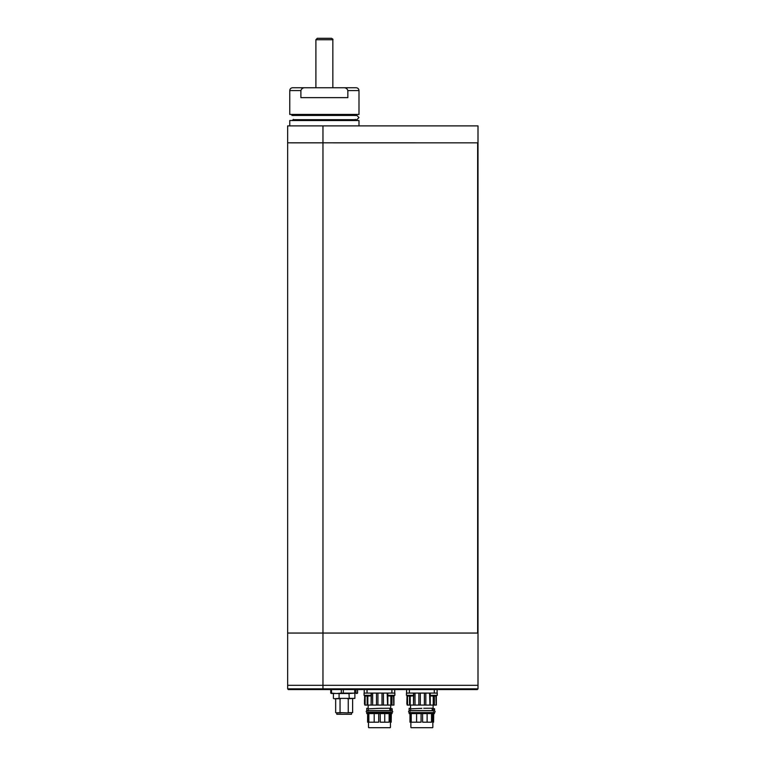 <?xml version="1.0" encoding="UTF-8"?>
<svg xmlns="http://www.w3.org/2000/svg" width="766" height="766" viewBox="0 0 766 766"><rect width="100%" height="100%" fill="white"/><g stroke="black" fill="none" stroke-linecap="round" stroke-linejoin="round"><path stroke-width="1.15" d="M478.003 142.83L478.003 125.892L322.965 125.892L322.965 142.83L287.643 142.83L322.965 142.84L322.965 633.051L287.643 633.051L322.965 633.051L322.965 685.321L287.643 685.321L478.003 685.321L478.003 633.051L322.965 633.051L477.649 633.051L477.649 142.84L322.965 142.83L477.649 142.84M322.965 125.892L287.643 125.892L287.643 142.83M292.583 87.745L305.299 87.745C303.03 87.611 301.565 88.559 300.894 90.57L289.759 90.57C289.931 88.856 290.869 87.908 292.583 87.745M289.759 90.57L289.759 114.44L358.986 114.44L358.986 90.57L347.85 90.57C347.19 88.559 345.725 87.621 343.446 87.745L305.299 87.745M343.446 87.745L356.161 87.745C357.875 87.908 358.814 88.856 358.986 90.57M355.309 119.391L356.161 120.233L324.372 120.233L358.986 120.521L289.759 120.521L324.372 120.233L292.583 120.233L293.435 119.391M358.986 114.44L289.759 114.44M293.435 115.57L292.583 114.728L356.161 114.728L355.309 115.57M347.85 90.57L347.85 97.636L300.894 97.636L300.894 90.57M478.003 688.854L478.003 685.321L322.965 685.321L322.965 688.854L478.003 688.854L477.295 689.553L288.351 689.553L287.643 688.854L287.643 142.84M287.643 688.854L322.965 688.854L322.965 689.553M394.863 693.086L387.807 693.086L387.807 695.317L394.863 695.317L394.863 693.086M389.004 695.317A5.649 3.734 -90 0 0 389.798 696.055L392.872 696.055M370.256 693.086L364.07 693.086L364.07 695.317L371.137 695.317L371.117 705.093L371.395 693.086M365.267 695.317A5.649 3.734 -90 0 0 366.071 696.055L369.135 696.055M437.252 693.086L430.186 693.086L430.186 695.317L437.252 695.317L437.252 693.086M431.382 695.317A5.649 3.734 -90 0 0 432.187 696.055L435.251 696.055M412.635 693.086L406.449 693.086L406.449 695.317L413.516 695.317L413.496 705.093L413.774 693.086M408.288 696.055L411.514 696.055M379.467 727.7L390.162 727.7L379.467 727.7M368.446 713.5L368.494 722.194L367.603 722.194L367.603 713.577L366.751 713.577L366.751 712.725L368.025 712.725M390.756 712.581L392.068 712.725L392.068 713.577L391.196 713.577L391.196 722.194L390.277 722.194L390.277 713.74L389.128 713.74M368.494 724.655L368.494 722.194M384.733 713.577L384.733 722.194L380.233 722.194L380.233 713.74L378.031 713.577M380.903 713.577L380.233 713.74M389.128 713.577L389.128 722.194L384.733 722.194M389.817 713.577L389.817 712.725L368.092 712.725L368.092 713.577L389.817 713.577M390.325 713.5L390.612 712.476M391.33 713.577L391.196 722.194M368.848 713.577L368.848 722.194L374.201 722.194L374.201 713.577M378.701 713.74L378.701 722.194L374.201 722.194M392.068 712.725L392.068 713.577M367.603 713.577L367.603 722.194M390.765 708.55L392.182 708.77L392.182 710.609L390.756 710.752M368.025 710.609L366.751 710.609L366.751 708.339L368.168 708.339L368.168 709.153M379.467 708.339L389.817 708.244L389.817 710.609L368.092 710.609L368.427 708.818L381.372 708.244M390.612 710.752L390.765 705.093M377.935 693.086L377.935 705.093L376.479 705.093L376.479 693.086M372.649 693.086L372.649 705.093L376.479 705.093M372.649 705.093L371.395 705.093M367.45 696.055L367.45 705.093L371.117 705.093M367.45 705.093L365.133 705.093L365.133 695.988M364.492 699.798L364.492 704.04L365.133 705.093M393.801 695.988L393.944 705.093L393.944 695.911M393.801 705.093L393.523 696.055M392 696.055L392 705.093L393.523 705.093M392 705.093L391.388 705.093L391.388 696.055M387.577 693.086L387.577 705.093L391.388 705.093M387.577 705.093L387.165 693.086M383.44 693.086L383.44 705.093L387.165 705.093M383.44 705.093L382.004 705.093L382.004 693.086M377.935 705.093L382.004 705.093M392.182 708.77L390.708 708.809M390.612 709.239L392.144 708.799M392.068 709.23L392.068 710.609M367.163 696.055L367.163 705.093M364.645 699.798L364.492 703.954M394.729 689.553L394.729 693.086L364.214 693.086L364.214 689.553M421.846 727.7L432.541 727.7L421.846 727.7M410.835 713.5L410.873 722.194L409.982 722.194L409.982 713.577L409.14 713.577L409.14 712.725L410.404 712.725M433.144 712.581L434.446 712.725L434.446 713.577L433.575 713.577L433.575 722.194L432.666 722.194L432.666 713.74L431.507 713.74M410.873 724.655L410.892 722.616M427.112 713.577L427.112 722.194L422.612 722.194L422.612 713.74L420.41 713.577M423.292 713.577L422.612 713.74M431.507 713.577L431.507 722.194L427.112 722.194M432.196 713.577L432.196 712.725L410.471 712.725L410.471 713.577L432.196 713.577M432.704 713.5L433.001 712.476M433.719 713.577L433.575 722.194M411.227 713.577L411.227 722.194L416.589 722.194L416.589 713.577M421.08 713.74L421.08 722.194L416.589 722.194M434.446 712.725L434.446 713.577M409.982 713.577L409.982 722.194M433.154 708.55L434.561 708.77L434.561 710.609L433.144 710.752M410.404 710.609L409.14 710.609L409.14 708.339L410.547 708.339L410.547 709.153M421.846 708.339L410.806 708.818L410.471 710.609L432.196 710.609L432.196 708.244L423.732 708.272M433.001 710.752L433.154 705.093M420.314 693.086L420.314 705.093L418.858 705.093L418.858 693.086M415.028 693.086L415.028 705.093L418.858 705.093M415.028 705.093L413.774 705.093M409.839 696.055L409.839 705.093L413.496 705.093M409.839 705.093L407.522 705.093L407.522 695.988M407.014 695.71L406.87 704.04L407.522 705.093M436.189 695.988L436.333 705.093L436.333 695.911M436.189 705.093L435.902 696.055M434.379 696.055L434.379 705.093L435.902 705.093M434.379 705.093L433.767 705.093L433.767 696.055M429.956 693.086L429.956 705.093L433.767 705.093M429.956 705.093L429.544 693.086M425.819 693.086L425.819 705.093L429.544 705.093M425.819 705.093L424.383 705.093L424.383 693.086M420.314 705.093L424.383 705.093M434.561 708.77L433.096 708.809M433.001 709.239L434.523 708.799M434.446 709.23L434.446 710.609M409.551 696.055L409.551 705.093M437.108 689.553L437.108 693.086L406.593 693.086L406.593 689.553M330.74 689.553L330.74 693.134L331.544 693.517M357.559 689.553L357.559 693.134L356.755 693.517L355.96 693.134L355.96 689.553M357.559 693.134L343.331 693.134L343.331 689.553M354.706 689.553L354.706 693.134L349.018 693.517L349.219 698.391L339.079 698.391L339.079 693.517M341.301 689.553L341.301 693.134L336.418 693.517L331.525 693.134L331.525 689.553M331.525 693.134L330.74 693.134M331.324 693.479L349.018 693.517M355.96 693.134L354.706 693.134M343.331 693.134L341.301 693.134M340.554 698.736L334.024 698.736L339.079 698.391M349.219 698.391L354.888 698.391L354.888 693.517M336.801 712.868L336.801 714.276L351.498 714.276L351.498 712.868M348.252 698.736L348.252 712.619L347.285 712.868L340.047 712.619L340.047 698.736M341.014 712.868L336.102 712.868L340.047 712.619M347.285 712.868L352.628 712.619L352.628 698.736M348.252 712.619L352.628 712.619M347.745 698.736L354.888 698.391M477.994 142.84L478.003 633.051M315.898 87.745L315.898 39.717L317.306 38.3L331.439 38.3C332.76 38.942 333.229 39.411 332.846 39.717L315.898 39.717M408.45 696.055A5.649 3.734 -90 0 1 407.646 695.317M390.162 727.7L368.772 727.7M390.526 712.964L389.817 712.964M367.824 705.093L367.824 696.055M364.808 705.093L364.808 695.815M387.835 705.093L387.835 695.337M390.851 696.055L390.851 705.093M367.038 693.086L367.038 689.553M391.905 693.086L391.905 689.553M432.541 727.7L411.15 727.7M432.905 712.964L432.196 712.964M410.203 705.093L410.203 696.055M407.196 705.093L407.196 695.815M430.214 705.093L430.214 695.337L431.392 696.055M433.24 696.055L433.24 705.093M409.417 693.086L409.417 689.553M434.284 693.086L434.284 689.553M358.986 125.892L358.986 120.521M289.759 125.892L289.759 120.521M293.378 119.688L356.86 119.688L358.986 117.562L356.86 115.446L291.884 115.446M355.367 119.688L356.86 119.688M387.807 695.317L389.013 696.055M393.657 696.055L394.863 695.317M369.921 696.055L371.137 695.317L371.137 693.086M364.07 695.317L365.286 696.055M436.036 696.055L437.252 695.317M412.3 696.055L413.516 695.317L413.516 693.086M406.449 695.317L407.665 696.055M390.449 727.413L390.449 722.194M368.494 727.413L368.494 724.741M390.909 712.725L391.828 712.581C393.025 711.959 393.025 711.346 391.828 710.752L391.11 711.097M367.833 711.097L367.106 710.752C365.928 711.126 365.928 711.738 367.106 712.581L368.025 712.581M367.833 712.227L391.11 712.227M367.106 710.752L391.828 710.752M368.168 708.339L368.168 705.093M364.635 699.798L364.635 695.71M432.828 727.413L432.828 722.194M410.873 727.413L410.873 724.741M410.212 711.097L409.484 710.752C408.288 711.355 408.288 711.968 409.484 712.581L434.207 712.581C435.414 711.959 435.414 711.346 434.207 710.752L433.489 711.097M409.484 710.752L434.207 710.752M410.212 712.227L409.484 712.581M433.489 712.227L434.207 712.581M410.547 708.339L410.547 705.093M333.411 698.391L333.411 693.517M335.671 712.619L335.671 698.736M332.846 87.745L332.846 39.717"/></g></svg>
